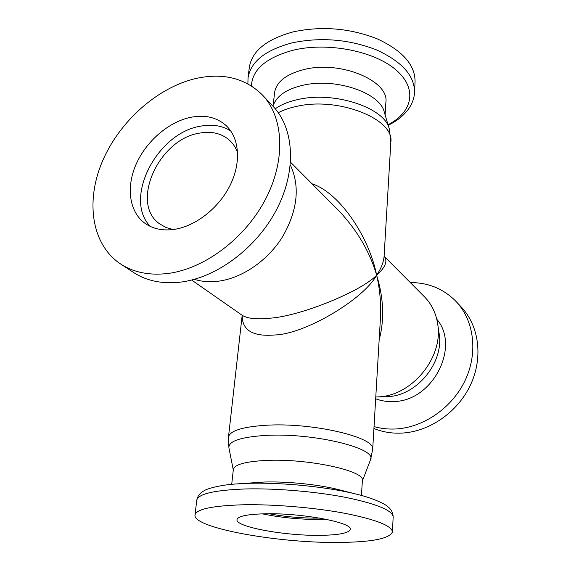 <?xml version="1.0" encoding="UTF-8"?>
<svg xmlns="http://www.w3.org/2000/svg" width="571" height="571" viewBox="0 0 571 571"><rect width="100%" height="100%" fill="white"/><g stroke="black" fill="none" stroke-linecap="round" stroke-linejoin="round"><path stroke-width="0.86" d="M319.553 518.068L316.819 518.111C300.553 518.154 284.665 516.698 269.155 513.75M373.919 428.507C382.491 431.997 391.677 433.532 401.477 433.111C429.328 431.869 457.821 412.183 470.561 384.818C483.337 357.453 479.055 325.87 461.347 307.105L456.165 301.581C443.746 288.897 428.45 282.559 410.285 282.559M374.034 426.594C380.864 428.543 388.009 429.342 395.453 428.992C423.561 427.679 452.382 407.723 465.308 380.05C478.262 352.371 473.994 320.474 456.165 301.581M375.675 398.786C381.421 400.985 387.545 401.898 394.047 401.52C432.789 400.992 460.504 346.533 436.765 319.203M375.782 396.995L387.466 396.674C417.137 395.767 444.438 362.093 439.049 333.1L437.622 323.629C435.909 312.922 431.519 303.986 424.46 296.806L384.162 256.308C387.952 261.061 385.439 267.356 376.639 275.193C363.977 298.926 305.321 334.263 274.465 334.999C252.789 336.769 242.025 330.195 242.183 315.292M376.011 396.988L378.166 396.895C412.248 395.881 443.838 356.904 437.622 323.629M272.802 106.049L274.544 102.559C278.841 94.401 288.376 88.612 303.165 85.215C335.634 77.535 380.079 92.816 384.233 111.966L389.258 128.789L390.835 142.2C394.789 119.382 338.924 96.67 297.177 106.256C289.897 107.755 283.601 109.903 278.291 112.715M273.188 105.278L274.558 92.787C276.278 81.767 286.335 73.959 304.707 69.362C341.023 60.369 389.379 81.053 385.882 102.33L385.104 114.878M248.028 78.027L249.306 67.499C251.897 51.005 266.593 39.113 293.408 31.819C321.98 25.823 349.902 28.157 377.167 38.821C402.519 50.612 415.153 64.908 415.067 81.71L414.539 92.302C414.603 75.707 401.898 61.561 376.417 49.863C349.017 39.285 320.959 36.937 292.259 42.825C265.337 49.998 250.59 61.732 248.028 78.027L247.893 83.823M191.649 280.033L242.232 315.328C247.707 318.647 256.772 319.617 269.412 318.24C300.182 316.434 361.95 290.974 376.639 275.193C369.858 251.975 357.403 230.634 339.274 211.191L290.575 162.243M194.347 279.326C201.699 281.631 209.664 282.267 218.229 281.217C242.147 278.234 267.899 260.554 282.759 236.444C297.669 210.085 300.196 186.282 290.339 165.026M120.659 264.016L133.707 272.56C146.776 281.032 162.464 284.208 180.779 282.088C217.009 277.613 257.036 247.614 276.871 209.015C296.777 170.401 294.258 128.668 273.195 106.47L262.532 95.093C245.323 78.127 223.182 72.581 196.103 78.448C157.382 87.377 119.275 121.516 102.302 161.572C85.336 201.556 91.538 244.723 120.659 264.016C133.8 272.538 149.623 275.679 168.138 273.445C204.782 268.734 245.437 238.114 265.708 198.879C286.05 159.644 283.708 117.405 262.532 95.093M174.462 229.349C195.81 226.109 218.9 207.98 230.106 185.311C241.347 162.635 239.477 138.353 226.444 125.898C217.023 117.341 205.053 114.486 190.521 117.348C168.495 121.98 146.255 141.265 136.134 164.198C126.005 187.102 129.139 211.684 144.77 223.154C152.857 228.942 162.749 231.012 174.462 229.349M230.691 130.88C221.962 125.513 211.777 123.964 200.143 126.255C156.647 133.271 123.036 199.136 150.409 226.473M326.305 519.332L319.96 519.489C299.911 519.51 280.682 517.626 262.282 513.843M266.115 513.764C302.537 512.994 352.928 522.679 350.237 529.374C348.845 533.2 338.346 535.191 318.746 535.355C283.659 535.698 235.345 526.783 236.994 519.66C237.914 516.141 247.614 514.171 266.115 513.764M336.048 542.45C275.893 542.814 192.812 527.768 194.989 515.013C196.345 509.054 212.733 505.635 244.16 504.757C274.672 504.236 314.949 507.662 345.084 513.343C376.111 519.589 391.892 525.784 392.42 531.936C389.615 538.831 370.822 542.336 336.048 542.45M235.68 483.994L264.416 482.024C287.548 481.31 318.904 484.551 338.689 489.661L357.596 494.45C374.505 498.519 386.025 504.664 387.402 506.377C391.135 509.104 393.055 512.665 393.169 517.055C392.662 510.474 376.988 503.95 346.154 497.477C316.213 491.595 276.171 488.198 245.808 488.94C214.532 490.082 198.187 493.836 196.781 500.217C197.645 495.913 200.143 492.73 204.282 490.675C205.931 489.226 218.336 485.129 235.68 483.994L249.113 483.316C282.695 482.281 329.16 487.084 357.596 494.45M231.712 484.336L233.339 469.512C234.46 464.508 245.523 461.475 266.529 460.419C308.197 458.385 365.64 471.011 362.378 480.575L361.45 495.464M173.127 229.535L166.004 227.494L159.809 223.975C129.681 203.669 158.502 139.431 199.179 133.186C211.541 130.866 221.769 133.329 229.849 140.573C233.303 143.849 235.902 147.903 237.636 152.728M362.349 481.032L370.429 459.948C378.302 448.478 313.243 432.461 265.265 435.445C240.498 437.093 228.379 441.212 228.914 447.821L228.471 437.129C229.778 430.855 242.118 426.908 265.501 425.295C312.201 422.155 376.489 437.443 372.677 449.491L380.464 317.769C381.157 303.301 379.879 289.104 376.639 275.193C381.128 268.527 383.612 262.225 384.097 256.286L390.835 142.2M312.009 183.783C340.109 192.912 369.337 237.607 376.639 275.193C383.705 298.219 384.54 319.774 379.158 339.859M275.258 108.79C281.175 104.557 288.933 101.431 298.533 99.404C334.913 91.032 384.861 107.969 389.258 128.789M388.037 124.699C412.369 112.423 417.929 89.005 396.267 70.169C374.897 51.269 328.354 41.883 293.801 50.055C266.507 57.35 252.375 69.291 251.404 85.886M194.989 515.013L196.781 500.217M233.289 469.969L228.914 447.821M228.471 437.129L242.154 315.535M392.42 531.936L393.169 517.055M372.677 449.491L370.429 459.948M388.201 125.256C397.259 120.881 404.218 115.214 409.079 108.247C412.462 103.08 414.282 97.769 414.539 92.302M242.175 315.613L241.983 315.149"/></g></svg>
